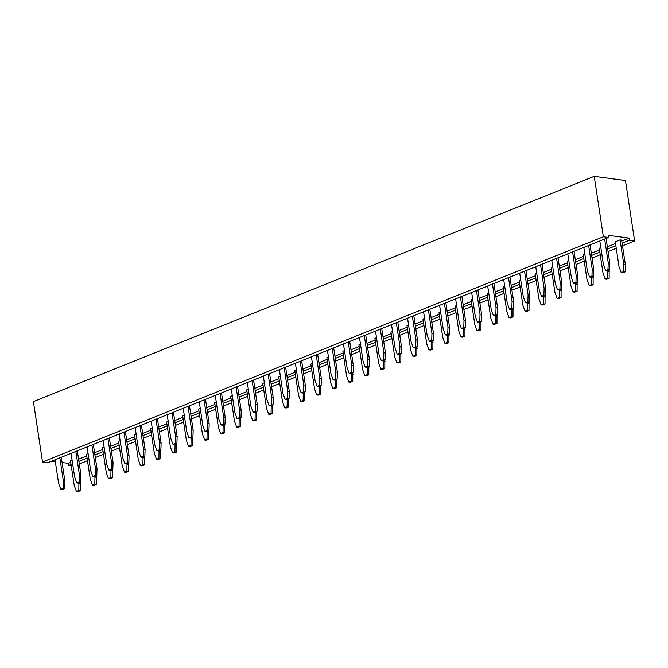 <?xml version="1.0" encoding="UTF-8"?>
<svg xmlns="http://www.w3.org/2000/svg" width="668" height="668" viewBox="0 0 668 668"><rect width="100%" height="100%" fill="white"/><g stroke="black" fill="none" stroke-linecap="round" stroke-linejoin="round"><path stroke-width="1" d="M629.064 238.092L629.39 240.255L634.6 240.948L625.465 180.535L594.219 176.344L603.363 236.764L608.565 237.457L608.239 235.303L629.064 238.092L621.774 241.023M634.6 240.948L622.501 245.807M616.247 248.321L608.072 251.602M600.223 254.758L592.048 258.04M584.199 261.188L576.025 264.478M568.176 267.626L560.001 270.916M552.152 274.064L543.977 277.345M536.128 280.502L527.954 283.783M520.105 286.931L511.93 290.221M504.081 293.369L495.906 296.659M488.066 299.807L479.883 303.088M472.042 306.245L463.859 309.526M456.019 312.674L447.836 315.964M439.995 319.112L431.812 322.402M423.971 325.55L415.788 328.831M407.948 331.988L399.765 335.269M391.924 338.425L383.741 341.707M375.9 344.855L367.717 348.145M359.877 351.293L351.694 354.574M343.853 357.731L335.67 361.012M327.829 364.169L319.646 367.45M311.806 370.598L303.623 373.888M295.782 377.036L287.599 380.317M279.758 383.474L271.575 386.755M263.735 389.912L255.552 393.193M247.711 396.341L239.528 399.631M231.687 402.779L223.504 406.069M215.664 409.217L207.489 412.498M199.64 415.655L191.465 418.936M183.617 422.084L175.442 425.374M167.593 428.522L159.418 431.812M151.569 434.96L143.395 438.241M135.546 441.398L127.371 444.679M119.522 447.827L111.347 451.117M103.498 454.265L95.324 457.555M87.475 460.703L79.3 463.984M71.259 465.863L68.57 465.504L68.245 463.35L62.082 462.523M608.565 237.457L47.745 462.715L42.535 462.014L33.4 401.602L594.219 176.344M55.31 461.613L51.686 461.129M629.39 240.255L622.1 243.177M615.854 245.69L607.671 248.972M599.831 252.128L591.648 255.41M583.807 258.558L575.624 261.848M567.783 264.996L559.6 268.286M551.76 271.433L543.577 274.715M535.736 277.871L527.553 281.153M519.712 284.309L511.529 287.591M503.689 290.739L495.506 294.029M487.665 297.176L479.49 300.458M471.641 303.614L463.467 306.896M455.618 310.052L447.443 313.334M439.594 316.482L431.419 319.772M423.57 322.92L415.396 326.201M407.547 329.357L399.372 332.639M391.523 335.795L383.349 339.077M375.499 342.225L367.325 345.515M359.476 348.663L351.301 351.952M343.452 355.1L335.278 358.382M327.429 361.538L319.254 364.82M311.405 367.968L303.23 371.258M295.381 374.406L287.207 377.696M279.358 380.844L271.183 384.125M263.334 387.281L255.159 390.563M247.31 393.711L239.136 397.001M231.287 400.149L223.112 403.439M215.263 406.587L207.088 409.868M199.239 413.024L191.065 416.306M183.216 419.462L175.041 422.744M167.192 425.892L159.017 429.182M151.168 432.33L142.994 435.611M135.145 438.767L126.97 442.049M119.121 445.205L110.946 448.487M103.097 451.635L94.923 454.925M87.074 458.073L78.899 461.354M71.05 464.51L68.57 465.504M42.535 462.014L603.363 236.764M615.529 243.536L607.346 246.818M599.505 249.966L591.322 253.256M583.481 256.403L575.298 259.685M567.458 262.841L559.275 266.123M551.434 269.279L543.251 272.561M535.41 275.709L527.227 278.999M519.387 282.146L511.204 285.428M503.363 288.584L495.18 291.866M487.339 295.022L479.156 298.304M471.316 301.452L463.133 304.742M455.292 307.89L447.109 311.179M439.268 314.327L431.085 317.609M423.245 320.765L415.07 324.047M407.221 327.195L399.046 330.485M391.197 333.633L383.023 336.923M375.174 340.07L366.999 343.352M359.15 346.508L350.976 349.79M343.127 352.938L334.952 356.228M327.103 359.376L318.928 362.666M311.079 365.813L302.905 369.095M295.056 372.251L286.881 375.533M279.032 378.689L270.857 381.971M263.008 385.119L254.834 388.409M246.985 391.557L238.81 394.838M230.961 397.994L222.786 401.276M214.937 404.432L206.763 407.714M198.914 410.862L190.739 414.152M182.89 417.3L174.715 420.581M166.866 423.737L158.692 427.019M150.843 430.175L142.668 433.457M134.819 436.605L126.644 439.895M118.795 443.043L110.621 446.333M102.772 449.48L94.597 452.762M86.748 455.918L78.573 459.2M70.725 462.348L68.245 463.35M271.216 405.668L271.091 413.25L268.686 414.218L266.507 408.223L262.749 383.415L264.344 382.772M287.24 399.23L287.115 406.812L284.71 407.781L282.531 401.794L278.773 376.977L280.368 376.334M319.287 386.363L319.162 393.945L316.757 394.913L314.578 388.918L310.82 364.102L312.415 363.467M303.264 392.801L303.138 400.382L300.734 401.343L298.554 395.356L294.797 370.54L296.392 369.897M367.358 367.058L367.225 374.639L364.828 375.6L362.64 369.613L358.891 344.797L360.486 344.154M351.335 373.487L351.209 381.069L348.805 382.038L346.617 376.051L342.868 351.234L344.463 350.591M335.311 379.925L335.186 387.507L332.781 388.475L330.602 382.48L326.844 357.672L328.439 357.029M399.406 354.182L399.272 361.764L396.875 362.732L394.688 356.737L390.939 331.921L392.534 331.286M383.382 360.62L383.248 368.202L380.852 369.162L378.664 363.175L374.915 338.359L376.51 337.716M431.453 341.306L431.319 348.896L428.923 349.857L426.735 343.87L422.986 319.053L424.581 318.411M415.429 347.744L415.296 355.326L412.899 356.294L410.711 350.308L406.962 325.491L408.557 324.848M591.689 276.953L591.556 284.535L589.151 285.503L586.972 279.508L583.222 254.692L584.817 254.057M607.705 270.515L607.579 278.097L605.175 279.065L602.995 273.07L599.246 248.262L600.841 247.619M575.666 283.391L575.532 290.972L573.127 291.933L570.948 285.946L567.199 261.13L568.794 260.487M527.595 302.696L527.461 310.278L525.056 311.246L522.877 305.251L519.128 280.435L520.723 279.8M543.618 296.258L543.485 303.84L541.08 304.808L538.901 298.813L535.151 274.005L536.746 273.362M559.642 289.82L559.508 297.402L557.104 298.371L554.924 292.384L551.175 267.567L552.77 266.924M463.5 328.439L463.367 336.021L460.97 336.989L458.782 330.994L455.033 306.178L456.628 305.543M479.524 322.001L479.39 329.583L476.985 330.551L474.806 324.556L471.057 299.748L472.652 299.105M495.547 315.563L495.414 323.153L493.009 324.114L490.83 318.127L487.081 293.31L488.675 292.667M511.571 309.134L511.438 316.716L509.033 317.676L506.853 311.689L503.104 286.873L504.699 286.23M447.476 334.877L447.343 342.459L444.946 343.419L442.759 337.432L439.01 312.616L440.604 311.973M207.122 431.411L206.996 438.993L204.592 439.961L202.412 433.966L198.655 409.158L200.25 408.515M223.145 424.973L223.02 432.555L220.615 433.524L218.436 427.537L214.679 402.721L216.273 402.078M239.169 418.544L239.044 426.126L236.639 427.086L234.46 421.099L230.702 396.283L232.297 395.64M255.193 412.106L255.067 419.688L252.663 420.656L250.483 414.661L246.726 389.845L248.321 389.21M175.074 444.287L174.949 451.869L172.544 452.829L170.365 446.842L166.608 422.026L168.202 421.383M191.098 437.849L190.973 445.431L188.568 446.399L186.389 440.404L182.631 415.588L184.226 414.953M143.027 457.154L142.902 464.736L140.497 465.705L138.318 459.709L134.56 434.901L136.155 434.258M159.051 450.716L158.926 458.306L156.521 459.267L154.341 453.28L150.584 428.464L152.179 427.821M615.27 241.824L620.071 239.895L623.828 264.703L623.603 271.659L621.198 272.627L619.019 266.641L615.27 241.824M110.98 470.03L110.855 477.612L108.45 478.572L106.27 472.585L102.513 447.769L104.116 447.126M127.003 463.592L126.878 471.174L124.473 472.142L122.294 466.147L118.537 441.331L120.131 440.696M94.956 476.459L94.831 484.05L92.426 485.01L90.247 479.023L86.489 454.207L88.093 453.564M78.933 482.897L78.807 490.479L76.403 491.448L74.223 485.461L70.466 460.644L72.069 460.001M272.661 405.092L272.653 413.459L270.248 414.427L268.686 414.218M288.685 398.654L288.676 407.029L286.271 407.989L284.71 407.781M320.732 385.778L320.724 394.153L318.319 395.122L316.757 394.913M304.708 392.216L304.7 400.591L302.295 401.551L300.734 401.343M295.39 363.25L298.955 386.822L301.134 392.817L302.696 393.026L305.101 392.058L305.326 385.102L301.635 360.737M301.134 392.817L303.539 391.849L303.756 384.893L300.191 361.313M279.366 369.68L282.931 393.26L285.111 399.255L286.672 399.464L289.077 398.495L289.302 391.54L285.612 367.175M285.111 399.255L287.516 398.287L287.741 391.331L284.167 367.751M263.342 376.117L266.908 399.698L269.087 405.685L270.649 405.894L273.053 404.933L273.279 397.978L269.588 373.612M269.087 405.685L271.492 404.724L271.717 397.769L268.152 374.189M247.319 382.555L250.884 406.136L253.063 412.123L254.625 412.331L257.03 411.371L257.255 404.407L253.564 380.042M253.063 412.123L255.468 411.154L255.694 404.198L252.128 380.626M343.461 343.936L347.026 367.517L349.205 373.504L351.61 372.544L351.827 365.588L348.262 342.008M349.205 373.504L350.767 373.721L353.172 372.752L353.389 365.797L349.706 341.431M368.803 366.473L368.794 374.848L366.39 375.808L364.828 375.6M352.779 372.911L352.771 381.278L350.366 382.246L348.805 382.038M327.437 350.374L331.002 373.955L333.182 379.942L335.586 378.981L335.804 372.026L332.238 348.445M333.182 379.942L334.743 380.15L337.148 379.19L337.373 372.235L333.683 347.869M311.413 356.812L314.979 380.393L317.158 386.38L318.719 386.588L321.124 385.62L321.35 378.664L317.659 354.299M317.158 386.38L319.563 385.411L319.78 378.455L316.214 354.883M336.755 379.349L336.747 387.716L334.342 388.684L332.781 388.475M400.85 353.606L400.842 361.972L398.437 362.941L396.875 362.732M375.508 331.069L379.073 354.65L381.253 360.636L383.657 359.668L383.875 352.712L380.309 329.14M381.253 360.636L382.814 360.845L385.219 359.877L385.436 352.921L381.754 328.556M359.484 337.507L363.05 361.079L365.229 367.074L367.634 366.106L367.851 359.15L364.285 335.57M365.229 367.074L366.79 367.283L369.195 366.314L369.412 359.359L365.73 334.994M384.826 360.035L384.818 368.41L382.413 369.379L380.852 369.162M432.897 340.73L432.881 349.105L430.484 350.065L428.923 349.857M407.555 318.193L411.121 341.774L413.3 347.761L414.861 347.978L417.266 347.009L417.483 340.054L413.801 315.688M413.3 347.761L415.705 346.801L415.922 339.845L412.356 316.265M391.531 324.631L395.097 348.212L397.276 354.199L399.681 353.238L399.898 346.283L396.333 322.702M397.276 354.199L398.838 354.407L401.243 353.447L401.46 346.492L397.777 322.126M416.874 347.168L416.857 355.535L414.461 356.503L412.899 356.294M583.807 247.402L587.372 270.983L589.56 276.969L591.957 276.001L592.182 269.045L588.617 245.473M589.56 276.969L591.122 277.178L593.518 276.218L593.743 269.254L590.061 244.889M567.783 253.84L571.349 277.412L573.536 283.407L575.933 282.439L576.158 275.483L572.593 251.911M573.536 283.407L575.098 283.616L577.503 282.647L577.72 275.692L574.037 251.327M593.126 276.368L593.117 284.743L590.712 285.712L589.151 285.503M609.149 269.939L609.141 278.305L606.736 279.274L605.175 279.065M577.102 282.806L577.094 291.181L574.689 292.141L573.127 291.933M551.76 260.278L555.325 283.85L557.513 289.845L559.909 288.877L560.135 281.921L556.569 258.341M557.513 289.845L559.074 290.054L561.479 289.085L561.696 282.13L558.014 257.764M529.031 302.12L529.023 310.486L526.618 311.455L525.056 311.246M503.689 279.583L507.262 303.155L509.442 309.15L511.847 308.182L512.064 301.226L508.498 277.654M509.442 309.15L511.003 309.359L513.408 308.391L513.625 301.435L509.943 277.07M519.712 273.145L523.278 296.726L525.465 302.713L527.87 301.744L528.087 294.788L524.522 271.216M525.465 302.713L527.027 302.921L529.432 301.961L529.649 295.005L525.966 270.632M545.055 295.682L545.046 304.049L542.641 305.017L541.08 304.808M561.078 289.244L561.07 297.619L558.665 298.579L557.104 298.371M535.736 266.707L539.301 290.288L541.489 296.275L543.886 295.314L544.111 288.359L540.546 264.779M541.489 296.275L543.051 296.483L545.455 295.523L545.673 288.568L541.99 264.202M464.936 327.863L464.928 336.229L462.532 337.198L460.97 336.989M480.96 321.425L480.952 329.792L478.555 330.76L476.985 330.551M496.984 314.987L496.975 323.362L494.579 324.322L493.009 324.114M439.602 305.326L443.168 328.898L445.347 334.893L446.909 335.102L449.313 334.134L449.531 327.178L445.848 302.813M445.347 334.893L447.752 333.925L447.969 326.969L444.404 303.397M487.673 286.021L491.239 309.593L493.418 315.588L495.823 314.62L496.04 307.664L492.475 284.084M493.418 315.588L494.98 315.797L497.384 314.828L497.602 307.873L493.919 283.508M455.626 298.888L459.192 322.469L461.371 328.456L462.932 328.664L465.337 327.704L465.554 320.749L461.872 296.375M461.371 328.456L463.776 327.495L463.993 320.531L460.427 296.959M471.65 292.45L475.215 316.031L477.395 322.018L479.799 321.058L480.016 314.102L476.451 290.522M477.395 322.018L478.956 322.226L481.361 321.266L481.578 314.311L477.896 289.945M513.007 308.549L512.999 316.924L510.602 317.885L509.033 317.676M423.579 311.764L427.144 335.336L429.324 341.331L431.728 340.363L431.945 333.407L428.38 309.827M429.324 341.331L430.885 341.54L433.29 340.571L433.507 333.616L429.825 309.251M448.913 334.292L448.904 342.667L446.508 343.636L444.946 343.419M208.566 430.835L208.558 439.202L206.153 440.17L204.592 439.961M183.224 408.298L186.789 431.879L188.969 437.866L190.53 438.074L192.935 437.114L193.161 430.159L189.47 405.785M188.969 437.866L191.374 436.897L191.599 429.941L188.034 406.369M199.248 401.86L202.813 425.441L204.992 431.428L206.554 431.637L208.959 430.676L209.184 423.721L205.493 399.355M204.992 431.428L207.397 430.468L207.623 423.512L204.057 399.932M224.59 424.397L224.582 432.772L222.177 433.732L220.615 433.524M231.295 388.993L234.86 412.565L237.04 418.56L238.601 418.769L241.006 417.801L241.231 410.845L237.541 386.48M237.04 418.56L239.445 417.592L239.67 410.636L236.105 387.064M215.271 395.431L218.837 419.003L221.016 424.998L223.421 424.03L223.646 417.074L220.081 393.494M221.016 424.998L222.578 425.207L224.982 424.238L225.208 417.283L221.517 392.918M240.614 417.959L240.605 426.334L238.2 427.295L236.639 427.086M256.637 411.521L256.629 419.896L254.224 420.865L252.663 420.656M176.519 443.702L176.511 452.077L174.106 453.038L172.544 452.829M151.177 421.174L154.742 444.746L156.922 450.741L158.483 450.95L160.888 449.981L161.113 443.026L157.423 418.661M156.922 450.741L159.326 449.773L159.552 442.817L155.986 419.237M167.2 414.736L170.766 438.308L172.945 444.303L175.35 443.335L175.575 436.379L172.01 412.807M172.945 444.303L174.507 444.512L176.911 443.544L177.137 436.588L173.446 412.223M192.543 437.273L192.534 445.639L190.129 446.608L188.568 446.399M144.472 456.578L144.463 464.945L142.059 465.913L140.497 465.705M119.129 434.041L122.695 457.622L124.874 463.609L126.436 463.817L128.84 462.857L129.066 455.902L125.375 431.528M124.874 463.609L127.279 462.648L127.504 455.685L123.939 432.112M135.153 427.603L138.719 451.184L140.898 457.171L142.459 457.38L144.864 456.419L145.09 449.464L141.399 425.099M140.898 457.171L143.303 456.211L143.528 449.255L139.963 425.675M160.495 450.14L160.487 458.515L158.082 459.475L156.521 459.267M599.831 240.964L603.396 264.545L605.584 270.532L607.145 270.74L609.542 269.78L609.767 262.825L606.085 238.459M605.584 270.532L607.98 269.571L608.206 262.616L604.64 239.035M620.071 239.895L621.632 240.104L625.39 264.912L625.164 271.876L622.76 272.836L621.198 272.627M87.082 446.917L90.648 470.489L92.827 476.484L94.388 476.693L96.793 475.725L97.019 468.769L93.336 444.404M92.827 476.484L95.232 475.516L95.457 468.56L91.892 444.98M112.424 469.445L112.416 477.82L110.011 478.789L108.45 478.572M128.448 463.016L128.44 471.383L126.035 472.351L124.473 472.142M103.106 440.479L106.671 464.051L108.851 470.047L111.255 469.078L111.481 462.122L107.915 438.55M108.851 470.047L110.412 470.255L112.817 469.287L113.042 462.331L109.36 437.966M96.401 475.883L96.392 484.258L93.988 485.219L92.426 485.01M71.058 453.347L74.624 476.927L76.803 482.914L79.208 481.954L79.434 474.998L75.868 451.418M76.803 482.914L78.365 483.131L80.77 482.162L80.995 475.207L77.313 450.842M80.377 482.321L80.369 490.688L77.964 491.656L76.403 491.448M55.035 459.784L58.6 483.365L60.78 489.352L62.341 489.56L64.746 488.6L64.971 481.645L61.289 457.279M60.78 489.352L63.184 488.391L63.41 481.436L59.844 457.856M272.87 406.503L271.308 406.294M272.653 413.459L271.091 413.25M288.893 400.065L287.332 399.856M288.676 407.029L287.115 406.812M320.941 387.198L319.379 386.989M320.724 394.153L319.162 393.945M304.917 393.636L303.356 393.427M304.7 400.591L303.138 400.382M303.756 384.893L305.326 385.102M303.539 391.849L305.101 392.058M287.741 391.331L289.302 391.54M287.516 398.287L289.077 398.495M271.717 397.769L273.279 397.978M271.492 404.724L273.053 404.933M255.694 404.198L257.255 404.407M255.468 411.154L257.03 411.371M351.61 372.544L353.172 372.752M351.827 365.588L353.389 365.797M369.012 367.893L367.45 367.684M368.794 374.848L367.225 374.639M352.988 374.322L351.426 374.113M352.771 381.278L351.209 381.069M335.586 378.981L337.148 379.19M335.804 372.026L337.373 372.235M319.78 378.455L321.35 378.664M319.563 385.411L321.124 385.62M336.964 380.76L335.403 380.551M336.747 387.716L335.186 387.507M401.059 355.017L399.497 354.808M400.842 361.972L399.272 361.764M383.657 359.668L385.219 359.877M383.875 352.712L385.436 352.921M367.634 366.106L369.195 366.314M367.851 359.15L369.412 359.359M385.035 361.455L383.474 361.246M384.818 368.41L383.248 368.202M433.106 342.15L431.545 341.941M432.881 349.105L431.319 348.896M415.922 339.845L417.483 340.054M415.705 346.801L417.266 347.009M399.681 353.238L401.243 353.447M399.898 346.283L401.46 346.492M417.082 348.579L415.521 348.37M416.857 355.535L415.296 355.326M591.957 276.001L593.518 276.218M592.182 269.045L593.743 269.254M575.933 282.439L577.503 282.647M576.158 275.483L577.72 275.692M593.343 277.788L591.781 277.579M593.117 284.743L591.556 284.535M609.366 271.35L607.805 271.141M609.141 278.305L607.579 278.097M577.319 284.226L575.758 284.017M577.094 291.181L575.532 290.972M559.909 288.877L561.479 289.085M560.135 281.921L561.696 282.13M529.248 303.531L527.687 303.322M529.023 310.486L527.461 310.278M511.847 308.182L513.408 308.391M512.064 301.226L513.625 301.435M527.87 301.744L529.432 301.961M528.087 294.788L529.649 295.005M545.272 297.093L543.71 296.884M545.046 304.049L543.485 303.84M561.295 290.663L559.734 290.446M561.07 297.619L559.508 297.402M543.886 295.314L545.455 295.523M544.111 288.359L545.673 288.568M465.153 329.274L463.592 329.065M464.928 336.229L463.367 336.021M481.177 322.836L479.616 322.627M480.952 329.792L479.39 329.583M497.201 316.407L495.639 316.189M496.975 323.362L495.414 323.153M447.969 326.969L449.531 327.178M447.752 333.925L449.313 334.134M495.823 314.62L497.384 314.828M496.04 307.664L497.602 307.873M463.993 320.531L465.554 320.749M463.776 327.495L465.337 327.704M479.799 321.058L481.361 321.266M480.016 314.102L481.578 314.311M513.224 309.969L511.663 309.76M512.999 316.924L511.438 316.716M431.728 340.363L433.29 340.571M431.945 333.407L433.507 333.616M449.13 335.712L447.568 335.503M448.904 342.667L447.343 342.459M208.775 432.246L207.214 432.037M208.558 439.202L206.996 438.993M191.599 429.941L193.161 430.159M191.374 436.897L192.935 437.114M207.623 423.512L209.184 423.721M207.397 430.468L208.959 430.676M224.799 425.817L223.237 425.599M224.582 432.772L223.02 432.555M239.67 410.636L241.231 410.845M239.445 417.592L241.006 417.801M223.421 424.03L224.982 424.238M223.646 417.074L225.208 417.283M240.822 419.379L239.261 419.17M240.605 426.334L239.044 426.126M256.846 412.941L255.285 412.732M256.629 419.896L255.067 419.688M176.736 445.122L175.166 444.913M176.511 452.077L174.949 451.869M159.552 442.817L161.113 443.026M159.326 449.773L160.888 449.981M175.35 443.335L176.911 443.544M175.575 436.379L177.137 436.588M192.751 438.684L191.19 438.475M192.534 445.639L190.973 445.431M144.689 457.989L143.119 457.78M144.463 464.945L142.902 464.736M127.504 455.685L129.066 455.902M127.279 462.648L128.84 462.857M143.528 449.255L145.09 449.464M143.303 456.211L144.864 456.419M160.712 451.56L159.143 451.343M160.487 458.515L158.926 458.306M608.206 262.616L609.767 262.825M607.98 269.571L609.542 269.78M625.39 264.912L623.828 264.703M625.164 271.876L623.603 271.659M95.457 468.56L97.019 468.769M95.232 475.516L96.793 475.725M112.641 470.865L111.08 470.656M112.416 477.82L110.855 477.612M128.665 464.427L127.095 464.218M128.44 471.383L126.878 471.174M111.255 469.078L112.817 469.287M111.481 462.122L113.042 462.331M96.618 477.303L95.056 477.094M96.392 484.258L94.831 484.05M79.208 481.954L80.77 482.162M79.434 474.998L80.995 475.207M80.594 483.732L79.033 483.523M80.369 490.688L78.807 490.479M63.41 481.436L64.971 481.645M63.184 488.391L64.746 488.6"/></g></svg>
